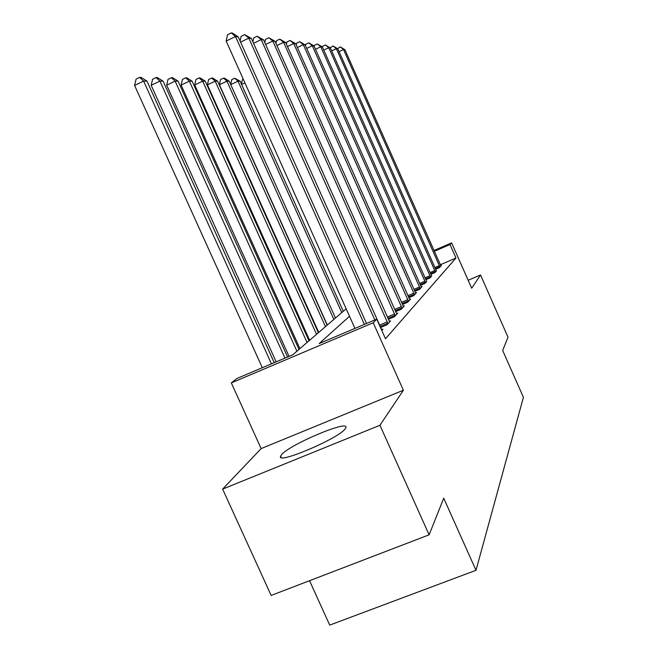<?xml version="1.0" encoding="UTF-8"?>
<svg xmlns="http://www.w3.org/2000/svg" width="658" height="658" viewBox="0 0 658 658"><rect width="100%" height="100%" fill="white"/><g stroke="black" fill="none" stroke-linecap="round" stroke-linejoin="round"><path stroke-width="0.99" d="M281.583 454.703L280.621 456.208C276.023 465.107 339.265 438.294 345.253 428.745L345.878 427.601C349.102 419.401 289.586 444.553 281.583 454.703M309.54 580.71L329.716 625.1L475.997 570.297L523.414 397.333L502.679 350.484L508.001 337.151L480.521 275.003L468.159 280.25M475.997 570.297L443.731 498.205L429.115 534.822L271.145 595.441L222.626 489.108L379.946 425.265L403.387 390.235L373.209 322.757L231.328 382.915L236.839 378.523L292.736 354.81L346.157 308.799M403.387 390.235L261.144 448.583L222.626 489.108M261.144 448.583L231.328 382.915M429.115 534.822L379.946 425.265M349.505 316.268L319.196 343.575L376.738 319.155L385.498 338.747L455.969 258.018L440.301 264.738M381.796 330.472L382.989 329.173L381.648 329.74M380.595 327.503L387.019 324.789L390.605 320.865L389.355 321.4M388.368 319.303L394.372 316.761L397.728 313.101L396.56 313.595M395.639 311.637L401.248 309.26L404.399 305.822L403.305 306.283M402.441 304.448L407.713 302.211L410.666 298.987L409.646 299.423M408.832 297.704L413.783 295.59L416.563 292.555L415.601 292.966M414.836 291.346L419.5 289.356L422.123 286.493L421.21 286.88M420.487 285.35L424.887 283.475L426.705 281.492M425.825 279.691L429.987 277.915L431.706 276.039M430.875 274.337L434.806 272.659L436.435 270.882M435.654 269.27L439.38 267.666L441.485 265.371L440.761 265.684M433.992 250.501L451.618 242.884L471.687 288.204L480.521 275.003M451.618 242.884L449.998 244.537L434.346 251.298M455.969 258.018L449.998 244.537M376.738 319.155L373.209 322.757M364.368 324.41L235.498 36.527L238.237 36.856L366.522 323.489M354.942 328.408L226.171 41.051L235.498 36.527L231.254 32.9L232.364 33.04L238.237 36.856M226.171 41.051L227.528 34.71L231.254 32.9M274.221 362.665L146.964 81.082L143.608 81.082L134.586 85.458L262.312 367.715M134.586 85.458L136.058 79.157L139.661 77.405L143.608 81.082L271.441 363.841M139.661 77.405L141.018 77.414L146.964 81.082M374.838 319.969L248.806 38.131L251.356 38.435L381.961 330.3M240.104 41.026L241.083 36.371L244.686 34.627L248.806 38.131L240.589 42.104M244.686 34.627L251.356 38.435M387.998 323.711L261.21 39.62L263.587 39.908L389.643 321.918M252.886 41.857L253.708 37.917L257.196 36.231L261.21 39.62L253.544 43.313M257.196 36.231L263.587 39.908M395.294 315.758L272.782 41.01L275.003 41.281L396.832 314.08M264.82 42.671L265.503 39.365L268.875 37.736L272.782 41.01L265.618 44.456M268.875 37.736L275.003 41.281M287.571 356.998L163.052 81.099L159.927 81.099L151.192 85.326L276.138 361.851M151.192 85.326L152.59 79.24L156.078 77.545L159.927 81.099L284.972 358.1M156.078 77.545L157.336 77.562L163.052 81.099M298.987 349.423L178.063 81.115L175.143 81.115L166.68 85.195L289.043 356.373M166.68 85.195L168.004 79.314L171.384 77.685L175.143 81.115L296.906 351.207M171.384 77.685L172.561 77.693L178.063 81.115M308.989 340.811L192.095 81.131L189.356 81.131L181.147 85.079L299.925 348.617M181.147 85.079L182.414 79.388L185.696 77.808L189.356 81.131L307.039 342.481M185.696 77.808L186.798 77.825L192.095 81.131M402.112 308.314L283.614 42.318L285.695 42.564L403.56 306.743M275.973 43.461L276.533 40.714L279.806 39.143L283.614 42.318L276.903 45.534M279.806 39.143L285.695 42.564M318.365 332.734L205.238 81.148L202.68 81.148L194.71 84.964L309.63 340.26M194.71 84.964L195.919 79.462L199.103 77.932L202.68 81.148L316.539 334.305M199.103 77.932L200.139 77.94L205.238 81.148M408.519 301.331L293.764 43.535L295.722 43.773L409.876 299.851M286.436 44.226L286.88 41.98L290.063 40.459L293.764 43.535L287.472 46.553M290.063 40.459L295.722 43.773M414.54 294.759L303.313 44.686L305.147 44.909L415.815 293.369M296.256 44.966L296.61 43.173L299.694 41.693L303.313 44.686L297.391 47.516M299.694 41.693L305.147 44.909M420.215 288.574L312.295 45.764L314.031 45.978L421.416 287.258M305.493 45.682L305.764 44.292L308.767 42.86L312.295 45.764L306.718 48.429M308.767 42.86L314.031 45.978M425.57 282.734L320.767 46.784L322.404 46.981L426.516 281.147M314.211 46.373L314.409 45.353L317.329 43.963L320.767 46.784L315.503 49.292M317.329 43.963L322.404 46.981M430.628 277.215L328.77 47.746L330.324 47.935L431.516 275.702M322.436 47.047L322.568 46.356L325.406 44.999L328.77 47.746L323.794 50.115M325.406 44.999L330.324 47.935M327.174 325.142L217.584 81.156L215.182 81.156L207.443 84.866L318.743 332.405M207.443 84.866L208.594 79.528L211.687 78.039L215.182 81.156L325.455 326.623M211.687 78.039L212.657 78.047L217.584 81.156M335.473 318.003L229.206 81.173L226.936 81.173L219.41 84.767L327.322 325.019M219.41 84.767L220.52 79.585L223.523 78.146L226.936 81.173L333.853 319.393M223.523 78.146L224.436 78.154L229.206 81.173M343.287 311.267L240.154 81.181L238.015 81.181L341.765 312.583M230.719 84.545L231.756 79.643L234.676 78.244L240.154 81.181M234.676 78.244L238.015 81.181L230.761 84.643M241.445 84.068L242.358 79.7L243.287 79.248M244.916 82.883L241.618 84.454M435.415 271.993L336.345 48.659L337.809 48.832L436.262 270.545M330.184 47.845L333.055 45.986L336.345 48.659L331.632 50.896M333.055 45.986L337.809 48.832M439.955 267.041L343.525 49.523L344.915 49.687L440.926 265.988M337.521 48.643L340.309 46.915L343.525 49.523L339.059 51.637M340.309 46.915L344.915 49.687M387.833 323.226L380.135 326.475M387.274 321.844L379.526 325.126M395.121 315.289L387.932 318.34M394.586 313.956L387.348 317.024M401.956 307.862L395.228 310.716M401.438 306.57L394.66 309.449M408.363 300.887L402.046 303.577M407.861 299.637L401.503 302.343M414.392 294.332L408.454 296.865M413.898 293.123L407.927 295.672M420.067 288.163L414.474 290.548M419.59 286.987L413.964 289.388M425.422 282.331L420.149 284.585M424.961 281.196L419.648 283.458M430.488 276.829L425.504 278.959M430.036 275.718L425.019 277.865M435.275 271.614L430.562 273.638M434.839 270.537L430.085 272.568M439.824 266.671L435.349 268.587M439.388 265.626L434.889 267.551M280.621 456.208L281.188 457.45"/></g></svg>
